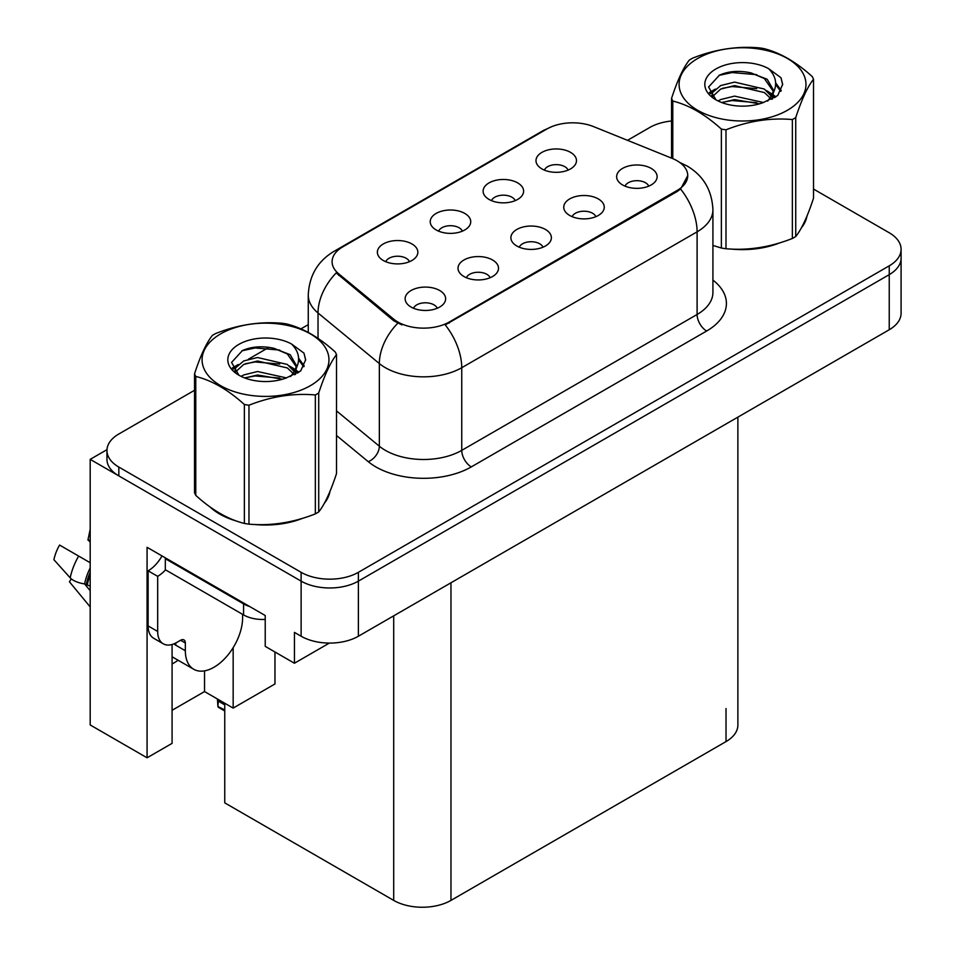<?xml version="1.0" encoding="UTF-8"?>
<svg xmlns="http://www.w3.org/2000/svg" width="955" height="955" viewBox="0 0 955 955"><rect width="100%" height="100%" fill="white"/><g stroke="black" fill="none" stroke-linecap="round" stroke-linejoin="round"><path stroke-width="1.43" d="M542.989 247.202A12.152 7.019 0 0 0 539.718 243.788A12.152 7.019 0 0 0 527.757 242.009A12.152 7.019 0 0 0 519.281 247.202M545.448 229.463A20.246 11.687 0 0 0 519.508 228.161A20.246 11.687 0 0 0 512.799 242.689A20.246 11.687 0 0 0 516.822 245.996A20.246 11.687 0 0 0 549.471 242.689A20.246 11.687 0 0 0 545.448 229.463M462.339 231.17A12.152 7.019 0 0 0 459.08 227.756A12.152 7.019 0 0 0 447.107 225.977A12.152 7.019 0 0 0 438.632 231.17M464.799 213.431A20.246 11.687 0 0 0 438.858 212.117A20.246 11.687 0 0 0 432.149 226.657A20.246 11.687 0 0 0 436.172 229.952A20.246 11.687 0 0 0 468.821 226.657A20.246 11.687 0 0 0 464.799 213.431M490.106 277.738A12.152 7.019 0 0 0 486.847 274.312A12.152 7.019 0 0 0 474.886 272.533A12.152 7.019 0 0 0 466.41 277.738M492.577 259.987A20.246 11.687 0 0 0 466.637 258.686A20.246 11.687 0 0 0 459.928 273.214A20.246 11.687 0 0 0 463.939 276.52A20.246 11.687 0 0 0 496.588 273.214A20.246 11.687 0 0 0 492.577 259.987M437.235 308.262A12.152 7.019 0 0 0 433.976 304.848A12.152 7.019 0 0 0 422.003 303.069A12.152 7.019 0 0 0 413.539 308.262M439.706 290.511A20.246 11.687 0 0 0 413.754 289.21A20.246 11.687 0 0 0 407.045 303.738A20.246 11.687 0 0 0 411.068 307.044A20.246 11.687 0 0 0 443.717 303.738A20.246 11.687 0 0 0 439.706 290.511M595.86 216.678A12.152 7.019 0 0 0 592.601 213.263A12.152 7.019 0 0 0 580.628 211.485A12.152 7.019 0 0 0 572.152 216.678M598.319 198.938A20.246 11.687 0 0 0 572.379 197.625A20.246 11.687 0 0 0 565.67 212.165A20.246 11.687 0 0 0 569.693 215.46A20.246 11.687 0 0 0 602.342 212.165A20.246 11.687 0 0 0 598.319 198.938M648.732 186.153A12.152 7.019 0 0 0 645.473 182.739A12.152 7.019 0 0 0 633.511 180.961A12.152 7.019 0 0 0 625.036 186.153M651.203 168.402A20.246 11.687 0 0 0 625.25 167.101A20.246 11.687 0 0 0 618.553 181.629A20.246 11.687 0 0 0 622.565 184.936A20.246 11.687 0 0 0 655.214 181.629A20.246 11.687 0 0 0 651.203 168.402M568.082 170.121A12.152 7.019 0 0 0 564.823 166.695A12.152 7.019 0 0 0 552.861 164.917A12.152 7.019 0 0 0 544.386 170.121M570.553 152.37A20.246 11.687 0 0 0 544.613 151.069A20.246 11.687 0 0 0 537.904 165.597A20.246 11.687 0 0 0 541.915 168.904A20.246 11.687 0 0 0 574.564 165.597A20.246 11.687 0 0 0 570.553 152.37M515.211 200.646A12.152 7.019 0 0 0 511.952 197.231A12.152 7.019 0 0 0 499.978 195.453A12.152 7.019 0 0 0 491.515 200.646M517.682 182.894A20.246 11.687 0 0 0 491.73 181.593A20.246 11.687 0 0 0 485.021 196.121A20.246 11.687 0 0 0 489.044 199.428A20.246 11.687 0 0 0 521.693 196.121A20.246 11.687 0 0 0 517.682 182.894M409.456 261.694A12.152 7.019 0 0 0 406.197 258.28A12.152 7.019 0 0 0 394.236 256.501A12.152 7.019 0 0 0 385.76 261.694M411.927 243.955A20.246 11.687 0 0 0 385.987 242.654A20.246 11.687 0 0 0 379.278 257.182A20.246 11.687 0 0 0 383.289 260.488A20.246 11.687 0 0 0 415.938 257.182A20.246 11.687 0 0 0 411.927 243.955M677.059 160.75A36.445 21.046 0 0 0 672.201 158.387L593.604 126.621A36.445 21.046 0 0 0 546.94 128.973L342.773 246.856A36.445 21.046 0 0 0 332.101 261.73A36.445 21.046 0 0 0 338.691 273.799L393.723 319.173A36.445 21.046 0 0 0 449.339 321.978L677.059 190.499A36.445 21.046 0 0 0 687.743 175.625A36.445 21.046 0 0 0 677.059 160.75M106.996 449.65L90.188 459.355L301.123 581.129A40.492 23.374 0 0 0 358.388 581.129L889.236 274.646A40.492 23.374 0 0 0 901.09 258.113A40.492 23.374 0 0 1 889.236 274.646L358.388 581.129A40.492 23.374 0 0 1 301.123 581.129L118.826 475.888A40.492 23.374 0 0 1 106.96 459.355L106.96 450.533A40.492 23.374 0 0 0 118.826 467.067L301.123 572.32A40.492 23.374 0 0 0 358.388 572.32L889.236 265.836A40.492 23.374 0 0 0 901.09 249.303A40.492 23.374 0 0 0 889.236 232.769L813.517 189.054M90.188 459.355L90.188 724.952L147.07 757.793L147.07 547.299L265.227 615.521L265.227 646.368L294.438 663.236L294.438 632.377L301.123 636.233A40.492 23.374 0 0 0 358.388 636.233L889.236 329.75A40.492 23.374 0 0 0 901.09 313.216L901.09 249.303M329.344 643.085L294.438 663.236M737.881 417.132L737.881 725.06A40.492 23.374 180 0 1 726.027 741.593L450.963 900.398A40.492 23.374 180 0 1 393.699 900.398L224.759 802.869L224.759 703.238M172.079 710.293L204.537 691.563L233.163 708.097L274.968 683.959L274.968 651.99M172.079 644.494L172.079 743.36L147.07 757.793M233.163 708.097L233.163 647.669M172.079 663.94A43.19 24.937 120 0 0 178.084 660.227M204.537 691.563L204.537 670.864M210.088 506.986A64.785 37.4 0 0 0 219.71 514.065A64.785 37.4 0 0 0 236.995 521.203M687.743 175.625L680.593 189.03L677.059 191.585L445.233 324.903A47.237 27.277 60 0 1 461.743 367.711A53.993 31.169 180 0 1 385.39 367.711A53.993 31.169 180 0 1 379.35 363.557L318.027 312.989A53.993 31.169 180 0 1 308.262 295.119L308.262 332.424M220.748 513.85A53.993 31.169 0 0 0 223.876 516.273M401.9 324.903L393.723 320.773L336.232 272.903A47.237 31.599 129.5 0 0 318.027 312.989L318.027 338.368M712.919 245.483A64.785 37.4 0 0 0 714.006 245.805M731.47 249.076A64.785 37.4 0 0 0 779.459 242.952M801.341 227.923A64.785 37.4 0 0 0 806.987 216.045M254.448 524.474A64.785 37.4 0 0 0 302.437 518.362M324.318 503.333A64.785 37.4 0 0 0 329.964 491.443M671.556 120.999A40.492 23.374 0 0 0 649.675 127.528L627.507 140.325M308.262 324.64L300.932 328.866M268.988 347.31L248.419 359.187M194.534 390.297L118.826 434A40.492 23.374 0 0 0 106.96 450.533M218.432 699.585L217.919 706.533L217.406 698.988M217.919 706.533L224.759 709.935M217.776 699.203L217.776 701.161L217.442 699.012M224.759 704.874L218.504 701.257M71.291 578.873L69.428 581.786L90.188 606.938M185.342 643.013L180.579 640.256A6.745 3.892 -60 0 1 183.945 639.922A6.745 3.892 -60 0 1 185.342 643.013L185.342 650.725A40.492 23.374 120 0 0 193.734 669.264A40.492 23.374 120 0 0 213.98 667.259A40.492 23.374 120 0 0 242.618 617.67L242.618 614.363M175.804 644.112L174.849 644.661L175.804 645.222L175.804 642.99M174.849 644.661A40.492 23.374 -60 0 1 174.872 643.443M90.188 586.107L84.577 583.911A14.85 6.064 -168.4 0 1 70.204 577.847L53.91 559.702A31.049 17.918 120 0 1 59.592 545.066L90.188 562.734M90.188 542.237A18.515 10.696 120 0 0 87.932 540.041L90.188 540.184M90.188 590.703L84.589 583.911A42.306 24.424 120 0 1 90.188 567.915M90.188 529.249L87.932 540.041M180.579 640.256L176.759 642.464A26.991 15.59 -60 0 1 163.257 643.801L153.719 638.286A26.991 15.59 -60 0 1 148.121 625.931L148.121 570.827A26.991 15.59 120 0 0 162.004 555.917M165.525 569.849A26.991 15.59 -60 0 1 157.671 576.343L148.121 570.827M163.257 643.801A26.991 15.59 -60 0 1 157.671 631.446L157.671 576.343M249.673 606.532A26.991 15.59 180 0 1 243.573 603.894L165.31 558.699A26.991 15.59 0 0 0 166.11 558.293M243.573 603.894L243.573 614.913A26.991 15.59 0 0 0 265.227 619.401M165.31 558.699L165.31 569.729L243.573 614.913M697.675 58.482A63.436 36.624 -0 0 0 697.675 110.279A63.436 36.624 -0 0 0 787.398 110.279A63.436 36.624 -0 0 0 787.398 58.482A63.436 36.624 -0 0 0 697.675 58.482M712.919 245.423L721.371 248.025A72.89 42.08 -0 0 0 725.991 248.742C748.028 250.676 770.148 247.25 792.364 238.475A72.89 42.08 -0 0 0 794.071 237.52A72.89 42.08 -0 0 0 795.742 236.53C801.639 229.14 807.572 216.367 813.517 198.21L813.517 79.277A72.89 42.08 -0 0 0 812.287 76.615C796.052 61.896 779.853 52.549 763.702 48.562A72.89 42.08 -0 0 0 759.082 47.846C736.866 45.947 714.746 49.373 692.721 58.112A72.89 42.08 -0 0 0 691.002 59.079A72.89 42.08 -0 0 0 689.343 60.07C683.386 67.554 677.453 80.327 671.556 98.389A72.89 42.08 -0 0 0 672.786 101.051L672.786 158.637M721.371 248.025L721.371 129.092C705.136 114.385 688.949 105.038 672.786 101.051M721.371 129.092A72.89 42.08 -0 0 0 725.991 129.808L725.991 248.742M792.364 238.475L792.364 119.542C770.327 117.62 748.207 121.034 725.991 129.808M792.364 119.542A72.89 42.08 -0 0 0 794.071 118.587A72.89 42.08 -0 0 0 795.742 117.596L795.742 236.53M763.534 102.519L734.55 96.109L720.715 99.547L718.112 100.967M759.488 103.82L734.55 99.607L721.801 102.567M772.607 98.89L772.32 98.15M771.461 96.383L764.358 89.054L734.55 82.106L720.715 85.556L712.728 92.372L711.69 96.085M770.327 98.126L764.358 92.551L734.55 85.604L720.715 89.054L712.323 96.765M767.605 101.158L772.344 94.593L773.395 89.973L767.187 79.265L750.248 72.723C738.716 70.372 728.438 71.183 719.449 75.17L708.586 87.012L715.88 99.702M771.759 99.332L773.395 92.754M773.299 91.358L764.358 78.549L751.06 72.878M715.868 68.975A37.711 21.774 -0 0 0 715.868 99.774A37.711 21.774 -0 0 0 763.009 102.663L777.716 95.524L782.67 84.374L780.975 77.725L768.62 68.653A37.711 21.774 -0 0 0 715.868 68.975M768.62 68.653C776.475 76.639 777.716 85.282 772.344 94.581M671.556 158.136L671.556 98.389M813.517 79.277C807.62 86.666 801.687 99.427 795.742 117.596M756.718 102.663L732.151 100.55L722.374 102.328M774.672 97.685L772.953 96.3M771.903 95.548L770.148 94.402M756.718 88.66L732.151 86.559L722.374 88.338M712.919 92.026L710.043 93.805M780.808 91.358L775.627 84.553M756.826 74.693L732.151 72.556L718.996 75.373M782.67 84.72L780.975 77.725M775.794 96.956L773.264 94.796M772.5 94.223L766.459 90.606M715.307 89.09L709.386 92.528M781.238 90.522L775.627 82.799M220.665 333.88A63.436 36.624 -0 0 0 220.665 385.677A63.436 36.624 -0 0 0 310.375 385.677A63.436 36.624 -0 0 0 310.375 333.88A63.436 36.624 -0 0 0 220.665 333.88M213.98 334.477A72.89 42.08 -0 0 0 212.32 335.468C206.364 342.964 200.443 355.738 194.534 373.787A72.89 42.08 -0 0 0 195.775 376.449L195.775 495.382C211.926 510.054 228.126 519.401 244.361 523.436A72.89 42.08 -0 0 0 248.969 524.152C271.005 526.074 293.125 522.648 315.341 513.886A72.89 42.08 -0 0 0 317.06 512.919A72.89 42.08 -0 0 0 318.719 511.928C324.616 504.55 330.549 491.777 336.506 473.608L336.506 354.675A72.89 42.08 -0 0 0 335.265 352.013C319.03 337.306 302.831 327.959 286.679 323.972A72.89 42.08 -0 0 0 282.071 323.256C259.856 321.358 237.723 324.772 215.699 333.522A72.89 42.08 -0 0 0 213.98 334.477M244.361 523.436L244.361 404.502C228.126 389.795 211.926 380.436 195.775 376.449M244.361 404.502A72.89 42.08 -0 0 0 248.969 405.218L248.969 524.152M315.341 513.886L315.341 394.952C293.304 393.018 271.184 396.444 248.969 405.218M315.341 394.952A72.89 42.08 -0 0 0 317.06 393.985A72.89 42.08 -0 0 0 318.719 392.994L318.719 511.928M194.534 373.787L194.534 492.72A72.89 42.08 -0 0 0 195.775 495.382M286.512 377.917L257.528 371.507L243.704 374.957L241.09 376.365M282.465 379.231L257.528 375.005L244.79 377.965M295.584 374.288L295.298 373.548M294.438 371.793L287.336 364.452L257.528 357.516L243.704 360.954L235.718 367.782L234.667 371.483M293.304 373.536L287.336 367.95L257.528 361.014L243.704 364.452L235.3 372.163M290.595 376.557L295.322 370.003L296.372 365.383L290.165 354.663L273.237 348.133C261.694 345.782 251.428 346.593 242.427 350.569L231.564 362.423L238.857 375.1M294.749 374.73L296.372 368.152M296.277 366.756L287.336 353.959L274.037 348.288M238.857 344.385A37.711 21.774 -0 0 0 238.857 375.172A37.711 21.774 -0 0 0 285.999 378.061L300.694 370.934L305.648 359.784L303.965 353.123L291.597 344.051A37.711 21.774 -0 0 0 238.857 344.385M291.597 344.051C299.452 352.037 300.694 360.68 295.322 369.979M336.506 354.675C330.597 362.064 324.676 374.838 318.719 392.994M279.708 378.061L255.128 375.96L245.351 377.738M297.65 373.095L295.931 371.71M294.892 370.958L293.137 369.812M279.708 364.07L255.128 361.957L245.351 363.736M235.909 367.436L233.02 369.215M303.786 366.768L298.617 359.963M279.803 350.091L255.128 347.966L241.985 350.783M305.648 360.119L303.965 353.123M298.772 372.366L296.241 370.194M295.477 369.633L289.437 366.016M238.284 364.5L232.375 367.926M304.215 365.932L298.605 358.209M889.236 329.75L889.236 265.836M358.388 636.233L358.388 572.32M301.123 636.233L301.123 572.32M450.963 900.398L450.963 582.789M726.027 741.593L726.027 708.538M393.699 900.398L393.699 615.844M338.691 273.799L338.691 275.398M393.723 319.173L393.723 320.773M449.339 321.978L449.339 323.065M677.059 190.499L677.059 191.585M712.919 280.09A67.483 38.964 180 0 1 706.652 331.015L471.293 466.9A13.501 7.795 60 0 1 461.743 450.366L697.102 314.482A53.993 31.169 0 0 0 712.919 292.445L712.919 209.79A53.993 31.169 180 0 1 697.102 231.826A47.237 27.277 -120 0 0 680.593 189.03M471.293 466.9A67.483 38.964 180 0 1 375.852 466.9A67.483 38.964 180 0 1 368.284 461.695L336.506 435.492M397.746 323.268A47.237 31.599 129.5 0 0 379.35 363.557L379.35 446.212A53.993 31.169 0 0 0 385.39 450.366A53.993 31.169 0 0 0 461.743 450.366L461.743 367.711L697.102 231.826L697.102 314.482A13.501 7.795 60 0 0 706.652 331.015M712.919 209.79C712.012 190.379 703.477 175.816 687.325 166.122L680.509 162.804A47.237 22.12 112 0 0 679.865 162.565M338.75 249.613A47.237 27.277 -120 0 0 333.856 251.452C317.705 261.145 309.181 275.697 308.262 295.119M333.856 251.452L542.965 130.716A47.237 27.277 60 0 1 546.547 129.2M118.826 467.067L118.826 475.888M336.506 410.889L379.35 446.212A13.501 9.025 -50.5 0 1 368.284 461.695M185.342 650.725L175.804 645.222M90.188 575.017A40.492 23.374 120 0 0 87.394 584.484M78.656 556.073A46.174 26.656 120 0 0 70.204 577.847M90.188 572.164A40.946 23.636 120 0 0 86.368 584.162M157.671 631.446L148.121 625.931M542.965 130.716L551.632 126.693M680.509 162.804L679.793 162.517M224.759 710.95L218.229 707.178M193.734 669.264L172.079 656.765"/></g></svg>
